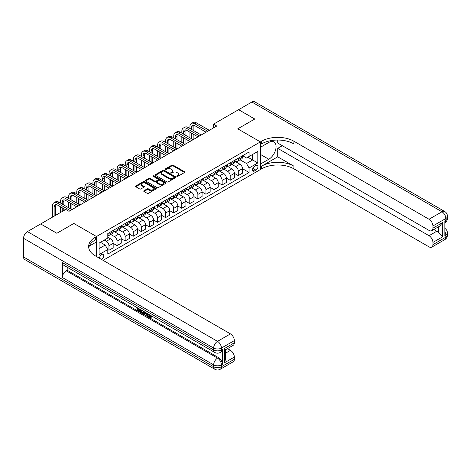 <?xml version="1.0" encoding="UTF-8"?>
<svg xmlns="http://www.w3.org/2000/svg" width="471" height="471" viewBox="0 0 471 471"><rect width="100%" height="100%" fill="white"/><g stroke="black" fill="none" stroke-linecap="round" stroke-linejoin="round"><path stroke-width="0.71" d="M176.908 176.378A0.63 0.365 0 0 0 177.797 176.378L184.544 172.486A0.895 0.518 0 0 0 184.803 172.121A0.895 0.518 0 0 0 184.544 171.75L173.116 165.156A0.895 0.518 0 0 0 171.844 165.156L165.103 169.048A0.63 0.365 0 0 0 165.992 169.56L166.864 169.06A2.873 1.66 0 0 1 170.926 169.06L171.88 169.607A2.873 1.66 0 0 1 172.722 170.779A2.873 1.66 0 0 1 171.88 171.956L171.008 172.457A0.63 0.365 0 0 0 171.897 172.969L172.769 172.468A2.873 1.66 0 0 1 176.831 172.468L177.779 173.016A2.873 1.66 0 0 1 178.621 174.188A2.873 1.66 0 0 1 177.779 175.359L176.908 175.866A0.63 0.365 0 0 0 176.908 176.378L176.908 175.866M101.453 259.403A2.926 1.69 120 0 0 101.659 259.297A2.926 1.69 120 0 0 103.573 256.719A2.926 1.69 120 0 0 103.12 254.375A2.926 1.69 120 0 0 101.659 254.523A2.926 1.69 120 0 0 99.599 258.332M143.985 190.731A0.895 0.518 0 0 0 143.72 191.102A0.895 0.518 0 0 0 143.985 191.467L147.188 193.316A0.895 0.518 0 0 0 148.459 193.316L155.948 188.995A0.895 0.518 0 0 0 156.213 188.624A0.895 0.518 0 0 0 155.948 188.259L144.526 181.665A0.895 0.518 0 0 0 143.255 181.665L135.766 185.986A0.895 0.518 0 0 0 135.501 186.357A0.895 0.518 0 0 0 135.766 186.722L139.64 188.953A0.895 0.518 0 0 0 140.906 188.953L144.114 187.105A0.895 0.518 0 0 0 144.373 186.74A0.895 0.518 0 0 0 144.114 186.375L142.189 185.262A2.402 1.384 0 0 1 141.488 184.285A2.402 1.384 0 0 1 142.972 183.001A2.402 1.384 0 0 1 145.586 183.301L153.11 187.646A2.402 1.384 0 0 1 153.811 188.624A2.402 1.384 0 0 1 152.327 189.907A2.402 1.384 0 0 1 149.713 189.607L148.459 188.883A0.895 0.518 0 0 0 147.188 188.883L143.985 190.731L143.985 191.467M23.55 256.983L213.651 366.738A5.487 3.167 120 0 0 214.788 369.246L24.686 259.497A5.487 3.167 -60 0 1 23.55 256.983L23.55 238.32A5.487 3.167 -60 0 1 27.43 231.597L40.683 223.949L56.85 233.28L73.853 223.46L56.885 233.263L40.718 223.966M40.718 223.925L65.775 209.46L69.007 211.326L216.754 126.028L213.522 124.161L238.573 109.696L254.74 119.028L237.767 128.824L260.398 141.895L96.484 236.524L73.853 223.46L96.484 236.524L95.325 237.196A22.861 13.2 0 0 0 88.625 246.533A22.861 13.2 0 0 0 95.325 255.865L230.46 333.886A5.487 3.167 60 0 1 234.34 340.604L221.411 348.069L221.411 349.935L222.377 349.376A5.487 3.167 60 0 1 221.24 351.89L220.275 352.449A5.487 3.167 -120 0 0 221.411 349.935A5.487 3.167 0 0 1 213.651 349.935L213.651 348.069L23.55 238.32M166.928 181.918A0.895 0.518 0 0 0 168.2 181.918L175.689 177.596A0.895 0.518 0 0 0 175.948 177.231A0.895 0.518 0 0 0 175.689 176.866L164.261 170.266A0.895 0.518 0 0 0 162.995 170.266L155.507 174.594A0.895 0.518 0 0 0 155.242 174.959A0.895 0.518 0 0 0 155.507 175.324L166.928 181.918M153.564 176.513A0.63 0.365 0 0 1 154.205 176.601L154.205 175.854L165.816 182.56A0.895 0.518 0 0 1 166.08 182.931A0.895 0.518 0 0 1 165.816 183.296L158.327 187.617A0.895 0.518 0 0 1 157.061 187.617L145.633 181.023L145.633 180.293A0.895 0.518 0 0 0 145.374 180.658A0.895 0.518 0 0 0 145.633 181.023M145.633 180.293L148.842 178.438A0.895 0.518 0 0 1 150.108 178.438L154.741 181.117A0.895 0.518 0 0 0 156.013 181.117L158.138 179.887A0.895 0.518 0 0 0 158.403 179.522A0.895 0.518 0 0 0 158.138 179.157L153.316 176.372A0.63 0.365 0 0 1 154.205 175.854M255.936 165.521L254.517 166.345A2.832 1.637 120 0 0 252.662 168.842A2.832 1.637 120 0 0 253.098 171.114A2.832 1.637 120 0 0 254.517 170.973L255.936 170.155A2.832 1.637 120 0 0 257.79 167.652A2.832 1.637 120 0 0 257.354 165.38A2.832 1.637 120 0 0 255.936 165.521M96.484 256.536L96.484 236.524L96.484 241.941L89.272 246.103M103.084 260.345L261.564 168.848A22.861 13.2 180 0 1 293.892 168.848L429.034 246.869A5.487 3.167 -120 0 0 431.777 247.14A5.487 3.167 -120 0 0 432.914 244.626L445.843 237.16L445.843 235.294L444.871 235.853L444.871 220.923L445.843 220.363L445.843 218.497L432.914 225.962L432.914 228.164L442.61 222.565L442.61 236.825L438.731 232.945L438.731 226.663M238.609 109.678L254.776 119.01L237.767 128.824L260.398 141.895L260.398 169.519L260.398 164.102L268.806 159.251A10.285 5.94 120 0 0 275.523 150.184A10.285 5.94 120 0 0 273.945 141.942A10.285 5.94 120 0 0 268.806 142.454L260.398 147.305L260.398 141.895L261.564 141.218A22.861 13.2 180 0 1 293.892 141.218L429.034 219.245L441.963 211.773L251.861 102.024L238.609 109.714M242.583 155.724L246.498 157.979L249.082 156.49L249.082 151.974L107.8 233.539L107.8 238.055L99.075 243.095L99.075 254.593L107.8 249.553L107.8 254.075L249.082 172.504L249.082 167.988L246.498 163.508L240.069 159.793M249.082 156.49L257.814 151.45L257.814 162.948L249.082 167.988M213.522 124.161L213.522 127.894M247.852 157.196L252.639 159.963L252.639 154.435L257.814 151.45M246.498 163.508L252.639 159.963L257.814 162.948M99.075 248.623L105.216 245.073L100.429 242.312M107.8 249.595L108.966 250.266L108.966 245.75A3.656 2.114 -120 0 0 106.381 241.27L104.309 240.075M108.966 250.266L113.17 247.84L113.17 243.319A3.656 2.114 -120 0 0 110.585 238.844L107.8 237.237M113.17 243.36L117.049 245.597L117.049 241.081A3.656 2.114 -120 0 0 114.459 236.601L110.75 234.458M117.049 245.597L121.253 243.171L121.253 238.656A3.656 2.114 -120 0 0 118.663 234.175L113.17 231.002M121.253 238.691L125.133 240.934L125.133 236.413A3.656 2.114 -120 0 0 122.542 231.932L118.833 229.789M125.133 240.934L129.331 238.503L129.331 233.987A3.656 2.114 -120 0 0 126.746 229.507L121.253 226.333M129.331 234.028L133.211 236.265L133.211 231.75A3.656 2.114 -120 0 0 130.626 227.269L126.911 225.126M133.211 236.265L137.414 233.84L137.414 229.324A3.656 2.114 -120 0 0 134.83 224.844L129.331 221.67M137.414 229.359L141.294 231.597L141.294 227.081A3.656 2.114 -120 0 0 138.709 222.6L134.994 220.457M141.294 231.597L145.498 229.171L145.498 224.655A3.656 2.114 -120 0 0 142.913 220.175L137.414 217.001M145.498 224.691L149.378 226.934L149.378 222.418A3.656 2.114 -120 0 0 146.793 217.938L143.078 215.795M149.378 226.934L153.581 224.508L153.581 219.986A3.656 2.114 -120 0 0 150.997 215.512L145.498 212.339M153.581 220.028L157.461 222.265L157.461 217.749A3.656 2.114 -120 0 0 154.877 213.269L151.162 211.126M157.461 222.265L161.665 219.839L161.665 215.324A3.656 2.114 -120 0 0 159.074 210.843L153.581 207.67M161.665 215.359L165.545 217.602L165.545 213.08A3.656 2.114 -120 0 0 162.954 208.606L159.245 206.457M165.545 217.602L169.748 215.176L169.748 210.655A3.656 2.114 -120 0 0 167.158 206.174L161.665 203.001M169.748 210.696L173.628 212.933L173.628 208.417A3.656 2.114 -120 0 0 171.038 203.937L167.323 201.794M173.628 212.933L177.826 210.508L177.826 205.992A3.656 2.114 -120 0 0 175.241 201.511L169.748 198.338M177.826 206.027L181.706 208.264L181.706 203.749A3.656 2.114 -120 0 0 179.121 199.268L175.406 197.125M181.706 208.264L185.91 205.839L185.91 201.323A3.656 2.114 -120 0 0 183.325 196.843L177.826 193.669M185.91 201.358L189.789 203.602L189.789 199.086A3.656 2.114 -120 0 0 187.205 194.605L183.49 192.462M189.789 203.602L193.993 201.176L193.993 196.654A3.656 2.114 -120 0 0 191.409 192.18L185.91 189.006M193.993 196.695L197.873 198.933L197.873 194.417A3.656 2.114 -120 0 0 195.288 189.937L191.573 187.794M197.873 198.933L202.077 196.507L202.077 191.991A3.656 2.114 -120 0 0 199.492 187.511L193.993 184.338M202.077 192.027L205.957 194.27L205.957 189.748A3.656 2.114 -120 0 0 203.366 185.274L199.657 183.125M205.957 194.27L210.16 191.844L210.16 187.323A3.656 2.114 -120 0 0 207.57 182.842L202.077 179.669M210.16 187.364L214.04 189.601L214.04 185.085A3.656 2.114 -120 0 0 211.45 180.605L207.74 178.462M214.04 189.601L218.238 187.175L218.238 182.66A3.656 2.114 -120 0 0 215.653 178.179L210.16 175.006M218.238 182.695L222.118 184.938L222.118 180.417A3.656 2.114 -120 0 0 219.533 175.936L215.818 173.793M222.118 184.938L226.321 182.507L226.321 177.991A3.656 2.114 -120 0 0 223.737 173.511L218.238 170.337M226.321 178.026L230.201 180.269L230.201 175.754A3.656 2.114 -120 0 0 227.617 171.273L223.902 169.13M230.201 180.269L234.405 177.844L234.405 173.328A3.656 2.114 -120 0 0 231.82 168.848L226.321 165.674M234.405 173.363L238.285 175.601L238.285 171.085A3.656 2.114 -120 0 0 235.7 166.604L231.985 164.461M238.285 175.601L242.488 173.175L242.488 168.659A3.656 2.114 -120 0 0 239.904 164.179L234.405 161.005M234.505 160.387L235.7 161.082A3.656 2.114 -120 0 0 237.525 161.265A3.656 2.114 -120 0 0 238.285 159.587L238.285 158.209M226.421 165.056L227.617 165.745A3.656 2.114 -120 0 0 229.448 165.927A3.656 2.114 -120 0 0 230.201 164.255L230.201 162.872M218.338 169.725L219.533 170.414A3.656 2.114 -120 0 0 221.364 170.596A3.656 2.114 -120 0 0 222.118 168.918L222.118 167.541M210.254 174.388L211.45 175.082A3.656 2.114 -120 0 0 213.281 175.259A3.656 2.114 -120 0 0 214.04 173.587L214.04 172.203M202.171 179.057L203.366 179.745A3.656 2.114 -120 0 0 205.197 179.928A3.656 2.114 -120 0 0 205.957 178.25L205.957 176.872M194.087 183.719L195.288 184.414A3.656 2.114 -120 0 0 197.114 184.591A3.656 2.114 -120 0 0 197.873 182.919L197.873 181.535M186.01 188.388L187.205 189.077A3.656 2.114 -120 0 0 189.03 189.26A3.656 2.114 -120 0 0 189.789 187.588L189.789 186.204M177.926 193.057L179.121 193.746A3.656 2.114 -120 0 0 180.952 193.928A3.656 2.114 -120 0 0 181.706 192.25L181.706 190.873M169.843 197.72L171.038 198.409A3.656 2.114 -120 0 0 172.869 198.591A3.656 2.114 -120 0 0 173.628 196.919L173.628 195.536M161.759 202.389L162.954 203.078A3.656 2.114 -120 0 0 164.785 203.26A3.656 2.114 -120 0 0 165.545 201.582L165.545 200.204M153.676 207.052L154.877 207.746A3.656 2.114 -120 0 0 156.702 207.923A3.656 2.114 -120 0 0 157.461 206.251L157.461 204.867M145.598 211.72L146.793 212.409A3.656 2.114 -120 0 0 148.618 212.592A3.656 2.114 -120 0 0 149.378 210.92L149.378 209.536M137.514 216.389L138.709 217.078A3.656 2.114 -120 0 0 140.541 217.261A3.656 2.114 -120 0 0 141.294 215.583L141.294 214.205M129.431 221.052L130.626 221.741A3.656 2.114 -120 0 0 132.457 221.923A3.656 2.114 -120 0 0 133.211 220.251L133.211 218.868M121.347 225.721L122.542 226.41A3.656 2.114 -120 0 0 124.373 226.592A3.656 2.114 -120 0 0 125.133 224.914L125.133 223.537M113.264 230.384L114.459 231.078A3.656 2.114 -120 0 0 116.29 231.255A3.656 2.114 -120 0 0 117.049 229.583L117.049 228.2M242.488 168.695L249.082 172.504M237.525 161.265L241.729 158.833A3.656 2.114 -120 0 0 242.488 157.161L242.488 155.777M229.448 165.927L233.645 163.502A3.656 2.114 -120 0 0 234.405 161.83L234.405 160.446M221.364 170.596L225.568 168.171A3.656 2.114 -120 0 0 226.321 166.493L226.321 165.115M213.281 175.259L217.484 172.833A3.656 2.114 -120 0 0 218.238 171.161L218.238 169.778M205.197 179.928L209.401 177.502A3.656 2.114 -120 0 0 210.16 175.824L210.16 174.447M197.114 184.591L201.317 182.165A3.656 2.114 -120 0 0 202.077 180.493L202.077 179.11M189.03 189.26L193.234 186.834A3.656 2.114 -120 0 0 193.993 185.162L193.993 183.778M180.952 193.928L185.156 191.503A3.656 2.114 -120 0 0 185.91 189.825L185.91 188.441M172.869 198.591L177.072 196.166A3.656 2.114 -120 0 0 177.826 194.494L177.826 193.11M164.785 203.26L168.989 200.834A3.656 2.114 -120 0 0 169.748 199.156L169.748 197.779M156.702 207.923L160.905 205.497A3.656 2.114 -120 0 0 161.665 203.825L161.665 202.442M148.618 212.592L152.822 210.166A3.656 2.114 -120 0 0 153.581 208.488L153.581 207.11M140.541 217.261L144.738 214.829A3.656 2.114 -120 0 0 145.498 213.157L145.498 211.773M132.457 221.923L136.661 219.498A3.656 2.114 -120 0 0 137.414 217.826L137.414 216.442M124.373 226.592L128.577 224.167A3.656 2.114 -120 0 0 129.331 222.489L129.331 221.111M116.29 231.255L120.494 228.829A3.656 2.114 -120 0 0 121.253 227.157L121.253 225.774M107.8 236.071A3.656 2.114 -120 0 0 108.206 235.924L112.41 233.498A3.656 2.114 -120 0 0 113.17 231.82L113.17 230.443M108.206 235.924A3.656 2.114 -120 0 0 108.966 234.252L108.966 232.868M105.216 245.073L107.8 249.553M177.161 176.466L177.779 176.107A2.873 1.66 0 0 0 178.621 174.935L178.621 174.188M172.722 170.779L172.722 171.526A2.873 1.66 0 0 1 171.88 172.698L171.256 173.057M184.526 172.492L173.116 165.904A0.895 0.518 0 0 0 171.844 165.904L165.356 169.654M175.689 176.866L175.689 177.596L164.261 171.014A0.895 0.518 0 0 0 162.995 171.014L155.518 175.33L155.507 174.594M174.099 177.485A0.63 0.365 0 0 0 174.099 176.972L164.073 171.185A0.63 0.365 0 0 0 163.184 171.185L162.265 171.715A2.873 1.66 0 0 0 161.423 172.886A2.873 1.66 0 0 0 162.265 174.058L169.118 178.02A2.873 1.66 0 0 0 173.181 178.02L174.099 177.485L174.099 178.232A0.63 0.365 0 0 0 174.282 177.979L174.282 177.231M161.423 172.886L161.423 173.634A2.873 1.66 0 0 0 162.265 174.806L162.265 174.058M174.099 178.232L173.181 178.762A2.873 1.66 0 0 1 169.118 178.762L162.265 174.806M145.645 181.029L148.842 179.186L148.842 178.438M158.403 179.522L158.403 180.269A0.895 0.518 0 0 1 158.138 180.634L156.013 181.859A0.895 0.518 0 0 1 154.741 181.859L150.108 179.186A0.895 0.518 0 0 0 148.842 179.186M154.205 176.601L165.804 183.301M159.551 183.89A2.402 1.384 0 0 0 162.165 184.19A2.402 1.384 0 0 0 163.649 182.913A2.402 1.384 0 0 0 162.948 181.93L160.299 180.399A0.895 0.518 0 0 0 159.027 180.399L156.902 181.629A0.895 0.518 0 0 0 156.637 181.994A0.895 0.518 0 0 0 156.902 182.359L159.551 183.89L159.551 184.638A2.402 1.384 0 0 0 162.165 184.938A2.402 1.384 0 0 0 163.649 183.655L163.649 182.913M156.637 181.994L156.637 182.742A0.895 0.518 0 0 0 156.902 183.107L156.902 182.359M159.551 184.638L156.902 183.107M153.811 188.624L153.811 189.371A2.402 1.384 0 0 1 152.327 190.655A2.402 1.384 0 0 1 149.713 190.355L148.459 189.63A0.895 0.518 0 0 0 147.188 189.63L143.996 191.473M141.488 184.285L141.488 185.032A2.402 1.384 0 0 0 142.189 186.01L142.189 185.262M144.102 187.111L142.189 186.01M155.936 189.001L144.526 182.412A0.895 0.518 0 0 0 143.255 182.412L135.778 186.728L135.766 185.986M189.919 128.453L189.919 126.587A6.859 3.962 60 0 1 191.338 123.449L192.957 122.513A6.859 3.962 60 0 1 196.383 122.854L209.318 130.32M191.338 123.449A6.859 3.962 60 0 1 194.77 123.785L207.699 131.256M206.086 132.186L194.77 125.651A4.575 2.638 -120 0 0 192.486 125.427A4.575 2.638 -120 0 0 191.538 127.517L191.538 129.384M193.44 125.215A4.575 2.638 -120 0 0 193.151 126.587L193.151 130.32M191.538 133.122L191.538 138.721M193.151 134.052L193.151 139.651L180.222 132.186L178.603 133.122L191.538 140.588M189.919 137.785L189.919 132.186M181.835 133.122L181.835 131.256A6.859 3.962 60 0 1 183.26 128.112L184.873 127.182A6.859 3.962 60 0 1 188.306 127.517L201.235 134.989M183.26 128.112A6.859 3.962 60 0 1 186.687 128.453L199.616 135.919M198.003 136.855L186.687 130.32A4.575 2.638 -120 0 0 184.402 130.096A4.575 2.638 -120 0 0 183.455 132.186L183.455 134.052M185.356 129.884A4.575 2.638 -120 0 0 185.068 131.256L185.068 134.989M183.455 137.785L183.455 143.384M185.068 138.721L185.068 144.32L172.139 136.855L170.52 137.785L183.455 145.251M181.835 142.454L181.835 136.855M189.919 141.518L178.603 134.989A4.575 2.638 -120 0 0 176.319 134.759A4.575 2.638 -120 0 0 175.371 136.855L175.371 138.721M177.273 134.547A4.575 2.638 -120 0 0 176.99 135.919L176.99 139.651M175.371 142.454L175.371 148.053M176.99 143.384L176.99 148.983L164.055 141.518L162.442 142.454L175.371 149.919M173.752 147.117L173.752 141.518M173.752 137.785L173.752 135.919A6.859 3.962 60 0 1 175.177 132.781A6.859 3.962 60 0 1 178.603 133.122M175.177 132.781L176.79 131.845A6.859 3.962 60 0 1 180.222 132.186M181.835 146.187L170.52 139.651A4.575 2.638 -120 0 0 168.235 139.428A4.575 2.638 -120 0 0 167.287 141.518L167.287 143.384M169.189 139.216A4.575 2.638 -120 0 0 168.906 140.588L168.906 144.32M167.287 147.117L167.287 152.716M168.906 148.053L168.906 153.652L155.972 146.187L154.358 147.117L167.287 154.582M165.674 151.786L165.674 146.187M165.674 142.454L165.674 140.588A6.859 3.962 60 0 1 167.093 137.444A6.859 3.962 60 0 1 170.52 137.785M167.093 137.444L168.706 136.513A6.859 3.962 60 0 1 172.139 136.855M173.752 150.85L162.442 144.32A4.575 2.638 -120 0 0 160.152 144.091A4.575 2.638 -120 0 0 159.204 146.187L159.204 148.053M161.111 143.879A4.575 2.638 -120 0 0 160.823 145.251L160.823 148.983M159.204 151.786L159.204 157.385M160.823 152.716L160.823 158.321L147.888 150.85L146.275 151.786L159.204 159.251M157.591 156.454L157.591 150.85M157.591 147.117L157.591 145.251A6.859 3.962 60 0 1 159.01 142.112A6.859 3.962 60 0 1 162.442 142.454M159.01 142.112L160.629 141.182A6.859 3.962 60 0 1 164.055 141.518M277.725 156.825L261.564 166.157A22.861 13.2 180 0 1 293.892 166.157L277.725 156.825L277.725 148.353L282.317 145.698M277.725 140.04L277.725 143.049L429.034 230.401A5.487 3.167 -120 0 0 431.777 230.678A5.487 3.167 -120 0 0 432.914 228.164M442.61 236.825L432.914 242.424L432.914 244.626M432.914 242.424A5.487 3.167 -120 0 0 429.034 235.706L436.788 231.226A5.487 3.167 60 0 1 438.731 232.945M277.725 148.353L429.034 235.706M251.861 102.024A5.487 3.167 -60 0 1 254.605 101.754L444.706 211.503A5.487 3.167 120 0 0 441.963 211.773A5.487 3.167 60 0 1 445.843 218.497A5.487 3.167 180 0 0 447.45 216.254A5.487 5.487 0 0 0 444.706 211.503M432.914 225.962A5.487 3.167 -120 0 0 429.034 219.245M433.809 229.501L436.788 231.226M261.564 141.218L261.564 143.908A22.861 13.2 180 0 1 293.892 143.908L293.892 141.218M431.777 230.678L439.708 226.098L442.61 222.565M148.842 314.351L150.043 316.859L150.49 317.018M148.377 314.11L149.525 317.16L150.278 317.254L151.126 316.365L151.674 316.83L150.702 317.854L149.572 317.707C148.383 316.895 147.782 315.776 147.776 314.34L147.817 313.786M145.209 313.751L144.444 314.687L143.861 314.351L144.844 312.067M147.305 313.492L148.077 316.188L147.558 316.488L146.981 316.153L146.54 314.516L144.885 313.562L144.444 314.687M137.997 308.899L137.997 309.853L140.287 311.172L140.287 311.69L139.769 311.985L136.931 310.348L136.931 307.504M140.034 309.294L139.522 309.777L137.479 308.599L137.479 310.148L137.997 309.853M62.349 262.582L213.651 349.935A5.487 3.167 120 0 0 214.788 352.449L63.485 265.096A5.487 3.167 -60 0 1 62.349 262.582L62.349 277.513A5.487 3.167 -60 0 1 66.223 270.796L67.194 270.236L218.497 357.589A5.487 3.167 60 0 1 222.377 364.313L222.377 349.376M67.194 270.236L67.194 267.24M143.655 311.384L143.696 311.99L144.203 311.702L143.679 313.174L143.16 313.474L140.517 312.42L140.517 309.571M224.643 348.405L225.444 349.623L225.444 359.214L224.643 362.67L224.643 348.405L234.34 342.806L234.34 340.604M234.34 342.806A5.487 3.167 60 0 1 233.204 345.32L225.444 349.8M227.475 348.628L230.46 350.347A5.487 3.167 60 0 1 234.34 357.071L224.643 362.67M222.377 364.313L221.411 364.872L221.411 366.738L234.34 359.273L234.34 357.071M234.34 359.273A5.487 3.167 60 0 1 233.204 361.781L220.275 369.246A5.487 3.167 -120 0 0 221.411 366.738A5.487 3.167 0 0 1 213.651 366.738L213.651 364.872L62.349 277.513M95.325 237.196L95.325 239.886A22.861 13.2 0 0 0 88.748 247.876M137.479 310.148L139.769 311.472L140.287 311.172M139.769 311.472L139.769 311.985M137.479 307.816L139.746 309.129M139.522 309.259L139.522 309.777M143.696 311.99L143.16 313.474M141.065 309.883L141.065 312.214L141.859 312.679L142.778 312.891L143.113 311.066M141.577 310.183L141.577 311.92L143.296 312.591M141.065 312.214L141.577 311.92M141.859 312.679L142.377 312.379M146.581 313.074L147.558 316.488M145.356 312.361L145.05 313.138L146.375 313.904L146.069 312.779M145.68 312.55L146.181 313.197M145.05 313.138L145.568 312.844M149.525 317.16L150.043 316.859M148.324 314.652L148.818 314.363M150.614 316.665L151.156 317.13L151.674 316.83M151.156 317.13L150.702 317.854M165.674 155.518L154.358 148.983A4.575 2.638 -120 0 0 152.068 148.759A4.575 2.638 -120 0 0 151.126 150.85L151.126 152.716M153.028 148.548A4.575 2.638 -120 0 0 152.739 149.919L152.739 153.652M151.126 156.454L151.126 162.053M152.739 157.385L152.739 162.984L139.81 155.518L138.191 156.454L151.126 163.92M149.507 161.117L149.507 155.518M149.507 151.786L149.507 149.919A6.859 3.962 60 0 1 150.926 146.781A6.859 3.962 60 0 1 154.358 147.117M150.926 146.781L152.545 145.845A6.859 3.962 60 0 1 155.972 146.187M157.591 160.187L146.275 153.652A4.575 2.638 -120 0 0 143.991 153.422A4.575 2.638 -120 0 0 143.043 155.518L143.043 157.385M144.944 153.216A4.575 2.638 -120 0 0 144.656 154.582L144.656 158.321M143.043 161.117L143.043 166.716M144.656 162.053L144.656 167.652L131.727 160.187L130.108 161.117L143.043 168.583M141.424 165.786L141.424 160.187M141.424 156.454L141.424 154.582A6.859 3.962 60 0 1 142.843 151.444A6.859 3.962 60 0 1 146.275 151.786M142.843 151.444L144.462 150.514A6.859 3.962 60 0 1 147.888 150.85M149.507 164.85L138.191 158.321A4.575 2.638 -120 0 0 135.907 158.091A4.575 2.638 -120 0 0 134.959 160.187L134.959 162.053M136.861 157.879A4.575 2.638 -120 0 0 136.578 159.251L136.578 162.984M134.959 165.786L134.959 171.385M136.578 166.716L136.578 172.315M133.34 170.449L133.34 164.85M133.34 161.117L133.34 159.251A6.859 3.962 60 0 1 134.765 156.113A6.859 3.962 60 0 1 138.191 156.454M134.765 156.113L136.378 155.177A6.859 3.962 60 0 1 139.81 155.518M141.424 169.519L130.108 162.984A4.575 2.638 -120 0 0 127.824 162.76A4.575 2.638 -120 0 0 126.876 164.85L126.876 166.716M128.777 162.548A4.575 2.638 -120 0 0 128.495 163.92L128.495 167.652M126.876 170.449L126.876 176.048M128.495 171.385L128.495 176.984L115.56 169.519L113.947 170.449L126.876 177.914M125.262 175.118L125.262 169.519M125.262 165.786L125.262 163.92A6.859 3.962 60 0 1 126.681 160.776A6.859 3.962 60 0 1 130.108 161.117M126.681 160.776L128.295 159.846A6.859 3.962 60 0 1 131.727 160.187M117.179 170.449L117.179 168.583A6.859 3.962 60 0 1 118.598 165.445L120.217 164.509A6.859 3.962 60 0 1 123.643 164.85L136.572 172.315M118.598 165.445A6.859 3.962 60 0 1 122.024 165.786L134.959 173.251M133.34 174.182L122.024 167.652A4.575 2.638 -120 0 0 119.74 167.423A4.575 2.638 -120 0 0 118.792 169.519L118.792 171.385M120.694 167.211A4.575 2.638 -120 0 0 120.411 168.583L120.411 172.315M118.792 175.118L118.792 180.717M120.411 176.048L120.411 181.647L107.476 174.182L105.863 175.118L118.792 182.583M117.179 179.781L117.179 174.182M125.262 178.85L113.947 172.315A4.575 2.638 -120 0 0 111.656 172.092A4.575 2.638 -120 0 0 110.709 174.182L110.709 176.048M112.616 171.88A4.575 2.638 -120 0 0 112.328 173.251L112.328 176.984M110.709 179.781L110.709 185.386M112.328 180.717L112.328 186.316L99.399 178.85L97.78 179.781L110.709 187.252M109.095 184.449L109.095 178.85M109.095 175.118L109.095 173.251A6.859 3.962 60 0 1 110.514 170.113A6.859 3.962 60 0 1 113.947 170.449M110.514 170.113L112.133 169.177A6.859 3.962 60 0 1 115.56 169.519M117.179 183.519L105.863 176.984A4.575 2.638 -120 0 0 103.579 176.755A4.575 2.638 -120 0 0 102.631 178.85L102.631 180.717M104.533 176.548A4.575 2.638 -120 0 0 104.244 177.914L104.244 181.647M102.631 184.449L102.631 190.049M104.244 185.386L104.244 190.985L91.315 183.519L89.696 184.449L102.631 191.915M101.012 189.118L101.012 183.519M101.012 179.781L101.012 177.914A6.859 3.962 60 0 1 102.431 174.776A6.859 3.962 60 0 1 105.863 175.118M102.431 174.776L104.05 173.846A6.859 3.962 60 0 1 107.476 174.182M109.095 188.182L97.78 181.647A4.575 2.638 -120 0 0 95.495 181.423A4.575 2.638 -120 0 0 94.547 183.519L94.547 185.386M96.449 181.211A4.575 2.638 -120 0 0 96.161 182.583L96.161 186.316M94.547 189.118L94.547 194.717M96.161 190.049L96.161 195.648L83.232 188.182L81.613 189.118L94.547 196.584M92.928 193.781L92.928 188.182M92.928 184.449L92.928 182.583A6.859 3.962 60 0 1 94.353 179.445A6.859 3.962 60 0 1 97.78 179.781M94.353 179.445L95.966 178.509A6.859 3.962 60 0 1 99.399 178.85M101.012 192.851L89.696 186.316A4.575 2.638 -120 0 0 87.412 186.092A4.575 2.638 -120 0 0 86.464 188.182L86.464 190.049M88.365 185.88A4.575 2.638 -120 0 0 88.083 187.252L88.083 190.985M86.464 193.781L86.464 199.38M88.083 194.717L88.083 200.316L75.148 192.851L73.535 193.781L86.464 201.247M84.845 198.45L84.845 192.851M84.845 189.118L84.845 187.252A6.859 3.962 60 0 1 86.27 184.108A6.859 3.962 60 0 1 89.696 184.449M86.27 184.108L87.883 183.178A6.859 3.962 60 0 1 91.315 183.519M92.928 197.514L81.613 190.985A4.575 2.638 -120 0 0 79.328 190.755A4.575 2.638 -120 0 0 78.38 192.851L78.38 194.717M80.282 190.543A4.575 2.638 -120 0 0 79.999 191.915L79.999 195.648M78.38 198.45L78.38 204.049M79.999 199.38L79.999 204.979L67.065 197.514L65.451 198.45L78.38 205.915M76.767 203.113L76.767 197.514M76.767 193.781L76.767 191.915A6.859 3.962 60 0 1 78.186 188.777A6.859 3.962 60 0 1 81.613 189.118M78.186 188.777L79.799 187.841A6.859 3.962 60 0 1 83.232 188.182M84.845 202.183L73.535 195.648A4.575 2.638 -120 0 0 71.245 195.424A4.575 2.638 -120 0 0 70.297 197.514L70.297 199.38M72.204 195.212A4.575 2.638 -120 0 0 71.916 196.584L71.916 200.316M70.297 203.113L70.297 208.718M71.916 204.049L71.916 209.648L58.981 202.183L57.368 203.113L70.297 210.584M68.684 207.782L68.684 202.183M68.684 198.45L68.684 196.584A6.859 3.962 60 0 1 70.102 193.446A6.859 3.962 60 0 1 73.535 193.781M70.102 193.446L71.722 192.509A6.859 3.962 60 0 1 75.148 192.851M76.767 206.846L65.451 200.316A4.575 2.638 -120 0 0 63.161 200.087A4.575 2.638 -120 0 0 62.219 202.183L62.219 204.049M64.121 199.881A4.575 2.638 -120 0 0 63.832 201.247L63.832 204.979M62.219 207.782L62.219 211.514M63.832 208.718L63.832 210.584M60.6 212.45L60.6 206.846M60.6 203.113L60.6 201.247A6.859 3.962 60 0 1 62.019 198.108A6.859 3.962 60 0 1 65.451 198.45M62.019 198.108L63.638 197.178A6.859 3.962 60 0 1 67.065 197.514M65.451 209.648L57.368 204.979A4.575 2.638 -120 0 0 55.083 204.755A4.575 2.638 -120 0 0 54.136 206.846L54.136 216.183M56.037 204.544A4.575 2.638 -120 0 0 55.749 205.915L55.749 215.247M52.517 217.113L52.517 205.915A6.859 3.962 60 0 1 53.935 202.777A6.859 3.962 60 0 1 57.368 203.113M53.935 202.777L55.554 201.841A6.859 3.962 60 0 1 58.981 202.183M106.381 241.27L110.585 238.844M114.459 236.601L118.663 234.175M122.542 231.932L126.746 229.507M130.626 227.269L134.83 224.844M138.709 222.6L142.913 220.175M146.793 217.938L150.997 215.512M154.877 213.269L159.074 210.843M162.954 208.606L167.158 206.174M171.038 203.937L175.241 201.511M179.121 199.268L183.325 196.843M187.205 194.605L191.409 192.18M195.288 189.937L199.492 187.511M203.366 185.274L207.57 182.842M211.45 180.605L215.653 178.179M219.533 175.936L223.737 173.511M227.617 171.273L231.82 168.848M235.7 166.604L239.904 164.179M238.285 159.587L242.488 157.161M238.285 171.085L242.488 168.659M230.201 175.754L234.405 173.328M230.201 164.255L234.405 161.83M222.118 180.417L226.321 177.991M222.118 168.918L226.321 166.493M214.04 185.085L218.238 182.66M214.04 173.587L218.238 171.161M205.957 189.748L210.16 187.323M205.957 178.25L210.16 175.824M197.873 194.417L202.077 191.991M197.873 182.919L202.077 180.493M189.789 199.086L193.993 196.654M189.789 187.588L193.993 185.162M181.706 203.749L185.91 201.323M181.706 192.25L185.91 189.825M173.628 208.417L177.826 205.992M173.628 196.919L177.826 194.494M165.545 213.08L169.748 210.655M165.545 201.582L169.748 199.156M157.461 217.749L161.665 215.324M157.461 206.251L161.665 203.825M149.378 222.418L153.581 219.986M149.378 210.92L153.581 208.488M141.294 227.081L145.498 224.655M141.294 215.583L145.498 213.157M133.211 231.75L137.414 229.324M133.211 220.251L137.414 217.826M125.133 236.413L129.331 233.987M125.133 224.914L129.331 222.489M117.049 241.081L121.253 238.656M117.049 229.583L121.253 227.157M108.966 245.75L113.17 243.319M108.966 234.252L113.17 231.82M252.839 168.365L255.936 170.155M252.509 169.819L254.517 170.973M177.779 176.107L177.779 175.359M171.008 172.969L171.008 172.457M171.88 172.698L171.88 171.956M165.103 169.56L165.103 169.048M171.844 165.904L171.844 165.156M173.116 165.904L173.116 165.156M184.544 172.486L184.544 171.75M162.995 171.014L162.995 170.266M164.261 171.014L164.261 170.266M169.118 178.762L169.118 178.02M173.181 178.762L173.181 178.02M150.108 179.186L150.108 178.438M154.741 181.859L154.741 181.117M156.013 181.859L156.013 181.117M158.138 180.634L158.138 179.887M165.816 183.296L165.816 182.56M147.188 189.63L147.188 188.883M148.459 189.63L148.459 188.883M149.713 190.355L149.713 189.607M144.114 187.105L144.114 186.375M143.255 182.412L143.255 181.665M144.526 182.412L144.526 181.665M155.948 188.995L155.948 188.259M196.383 122.854L194.77 123.785M193.151 126.587L191.538 127.517M188.306 127.517L186.687 128.453M185.068 131.256L183.455 132.186M176.99 135.919L175.371 136.855M168.906 140.588L167.287 141.518M160.823 145.251L159.204 146.187M261.564 166.157L261.564 168.848M293.892 166.157L293.892 168.848M444.871 231.773A5.487 3.167 60 0 1 445.843 235.294A5.487 3.167 180 0 0 447.45 233.057A5.487 5.487 0 0 0 444.871 228.406M444.706 239.674A5.487 5.487 0 0 0 447.45 234.923A5.487 3.167 0 0 1 445.843 237.16A5.487 3.167 60 0 1 444.706 239.674L431.777 247.14M444.871 222.771A5.487 5.487 0 0 0 447.45 218.12A5.487 3.167 0 0 1 445.843 220.363A5.487 3.167 60 0 1 444.871 222.765M260.398 154.4L268.806 159.251M27.43 231.597L217.531 341.351L230.46 333.886M66.223 270.796L217.531 358.148L218.497 357.589M225.444 353.244L230.46 350.347M217.531 341.351A5.487 3.167 120 0 0 213.651 348.069A5.487 3.167 180 0 0 221.411 348.069A5.487 3.167 -120 0 0 217.531 341.351M217.531 358.148A5.487 3.167 120 0 0 213.651 364.872A5.487 3.167 180 0 0 221.411 364.872A5.487 3.167 -120 0 0 217.531 358.148M152.739 149.919L151.126 150.85M144.656 154.582L143.043 155.518M136.578 159.251L134.959 160.187M128.495 163.92L126.876 164.85M123.643 164.85L122.024 165.786M120.411 168.583L118.792 169.519M112.328 173.251L110.709 174.182M104.244 177.914L102.631 178.85M96.161 182.583L94.547 183.519M88.083 187.252L86.464 188.182M79.999 191.915L78.38 192.851M71.916 196.584L70.297 197.514M63.832 201.247L62.219 202.183M55.749 205.915L54.136 206.846M447.45 233.057L447.45 234.923M447.45 216.254L447.45 218.12M214.788 352.449A5.487 5.487 0 0 0 220.275 352.449M214.788 369.246A5.487 5.487 0 0 0 220.275 369.246"/></g></svg>
